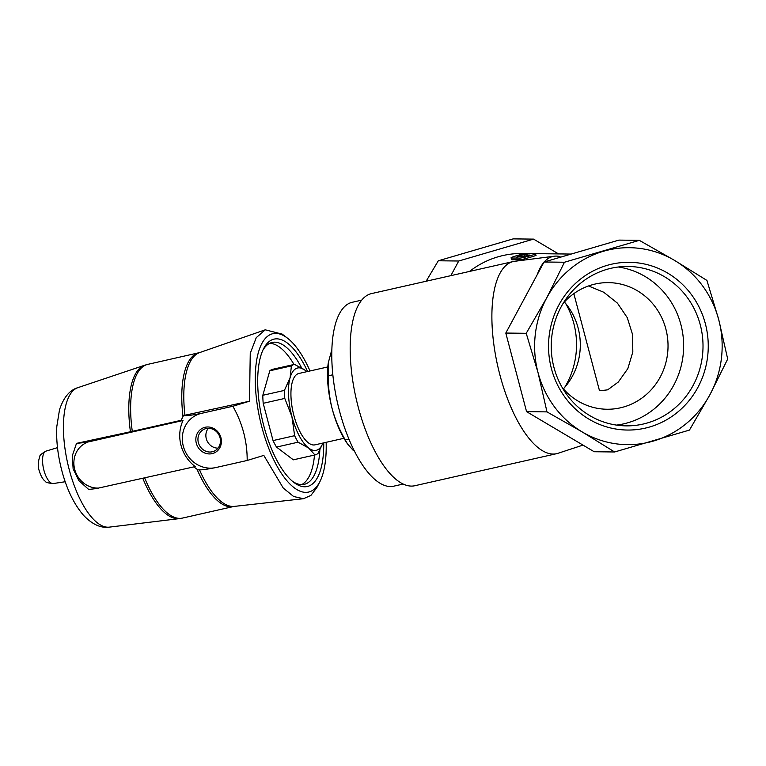 <?xml version="1.0" encoding="UTF-8"?>
<svg xmlns="http://www.w3.org/2000/svg" width="766" height="766" viewBox="0 0 766 766"><rect width="100%" height="100%" fill="white"/><g stroke="black" fill="none" stroke-linecap="round" stroke-linejoin="round"><path stroke-width="1.15" d="M564.389 302.015A63.31 60.284 -89.3 0 1 563.383 388.85M562.072 387.309A63.31 60.284 90.7 0 0 607.017 409.245A63.31 60.284 90.7 0 0 623.859 406.928A63.31 60.284 90.7 0 0 667.531 337.71A63.31 60.284 90.7 0 0 608.482 282.625A63.31 60.284 90.7 0 0 591.639 284.952A63.31 60.284 90.7 0 0 563.039 303.518M588.499 285.967L603.723 292.239L617.453 303.164L627.287 317.689L632.524 334.416L632.821 351.939L627.842 368.609L618.286 382.052L607.697 389.817A42.207 3.6 165.2 0 1 599.261 389.846L573.839 293.637M649.74 426.968A83.867 79.856 -89.3 0 1 551.08 325.272A83.867 79.856 -89.3 0 1 684.364 286.283A83.867 79.856 -89.3 0 1 649.74 426.968M674.559 260.402A98.488 93.768 90.7 0 0 603.33 251.305A98.488 93.768 90.7 0 0 546.771 297.783A98.488 93.768 90.7 0 0 538.029 372.611A98.488 93.768 90.7 0 0 582.227 431.947A98.488 93.768 90.7 0 0 653.455 441.044A98.488 93.768 90.7 0 0 710.005 394.567A98.488 93.768 90.7 0 0 718.747 319.738A98.488 93.768 90.7 0 0 674.559 260.402L639.323 240.342L564.465 262.24L546.771 297.783L526.223 333.296L538.029 372.611L546.981 411.888L582.227 431.947L614.6 451.978L689.457 430.08L710.005 394.567L727.7 359.024L718.747 319.738L706.932 280.433L674.559 260.402M526.031 253.536L522.278 253.489A91.451 87.075 90.7 0 0 469.491 271.442M560.722 257.127L559.036 256.351A94.697 36.663 77.3 0 0 554.325 256.208A94.697 36.663 77.3 0 0 544.214 261.953M535.549 255.298C539.235 254.791 522.833 259.588 520.057 259.827L519.607 258.094L511.429 258.008A8.445 0.718 165.2 0 1 511.018 257.893A8.445 0.718 165.2 0 1 517.778 255.375A8.445 0.718 165.2 0 1 526.922 253.469L535.089 253.565A8.445 0.718 165.2 0 1 535.511 253.68A8.445 0.718 165.2 0 1 528.741 256.198A8.445 0.718 165.2 0 1 519.607 258.094M511.018 257.893L511.889 259.731L520.057 259.827M543.86 262.355A94.697 36.663 77.3 0 0 537.301 274.544M331.812 349.765L328.25 362.94L328.355 375.79C328.174 386.935 329.447 397.975 332.205 408.92C335.221 419.825 339.587 430.166 345.313 439.952L347.4 443.782L353.231 450.408M328.25 362.94L328.145 363.773A57.68 22.329 77.3 0 0 332.205 408.92A57.68 22.329 77.3 0 0 345.6 441.005L347.391 443.782M306.793 371.692A42.207 16.345 77.3 0 0 305.117 370.256L294.508 364.367A46.429 17.972 77.3 0 0 294.479 364.377L272.907 369.25A46.429 17.972 77.3 0 0 272.887 369.26A46.429 17.972 77.3 0 0 269.814 370.782L262.824 395.285A46.429 17.972 77.3 0 0 263.198 403.309L273.041 440.574A46.429 17.972 77.3 0 0 276.507 447.076L293.34 459.83A46.429 17.972 77.3 0 0 293.359 459.83A46.429 17.972 77.3 0 0 293.388 459.82L314.96 454.947A46.429 17.972 77.3 0 0 318.034 453.424L322.936 443.121M293.34 459.83L314.941 454.956A46.429 17.972 77.3 0 0 314.96 454.947M276.507 447.076L298.098 442.193L308.708 448.072A42.207 16.345 77.3 0 0 322.926 443.045M273.041 440.574L294.632 435.691A46.429 17.972 77.3 0 0 298.098 442.193M269.814 370.782L291.406 365.899L290.103 377.657A42.207 16.345 77.3 0 0 291.903 416.56A42.207 16.345 77.3 0 0 308.708 448.072L314.941 454.956M272.887 369.26L294.479 364.377A46.429 17.972 77.3 0 0 291.406 365.899M263.198 403.309L284.789 398.425L291.903 416.56L294.632 435.691M306.84 371.682L305.117 370.256A42.207 16.345 77.3 0 0 290.103 377.657L284.416 390.401A46.429 17.972 77.3 0 0 284.789 398.425M307.606 371.5A75.547 29.252 77.3 0 0 263.619 348.654A75.547 29.252 77.3 0 0 263.849 426.068A75.547 29.252 77.3 0 0 293.857 482.417A75.547 29.252 77.3 0 0 323.74 442.863M326.153 442.317A81.186 31.435 -102.7 0 1 319.834 481.785A81.186 31.435 -102.7 0 1 260.057 419.758A81.186 31.435 -102.7 0 1 287.336 338.045A81.186 31.435 -102.7 0 1 310.019 370.964M292.516 481.345A72.741 28.16 77.3 0 0 304.226 484.351A72.741 28.16 77.3 0 0 319.834 450.169M301.66 367.958A72.741 28.16 77.3 0 0 272.141 342.45A72.741 28.16 77.3 0 0 262.872 350.206M301.632 484.619A72.741 28.16 77.3 0 0 314.51 455.052M294.029 364.482A72.741 28.16 77.3 0 0 269.68 343.331M262.824 395.285L284.416 390.401M327.81 366.943L298.845 373.482A36.577 14.161 77.3 0 0 293.905 415.574A36.577 14.161 77.3 0 0 314.979 444.845L343.944 438.296M319.834 481.785L316.875 487.549L310.891 495.43L303.47 498.714L293.646 496.512L283.248 488.047L263.81 455.406L247.188 460.471C247.246 441.321 242.468 423.253 232.864 406.258L249.486 401.202L250.252 353.337L256.246 337.653L265.275 329.82L282.185 334.12L287.336 338.045M86.328 442.365L86.481 442.7A23.918 21.955 -116.2 0 0 74.704 469.405A23.918 21.955 -116.2 0 0 98.469 488.076L195.206 466.58A36.261 33.292 63.8 0 1 183.026 420.496L86.328 442.365L76.504 443.37L72.31 455.77L73.124 468.849L78.869 480.627L88.674 489.445L98.728 488.325M184.941 415.22A78.908 30.544 77.3 0 1 199.61 352.599L147.694 364.386A78.783 30.506 77.3 0 0 132.288 431.354L181.293 420.275M132.288 431.354L76.504 443.37M183.026 420.496L181.255 420.362A39.506 36.27 -116.2 0 1 183.524 415.545C185.985 415.967 191.883 415.258 201.209 413.41A28.141 25.833 -116.2 0 0 183.313 446.185A28.141 25.833 -116.2 0 0 215.533 467.624C206.159 469.472 200.261 470.18 197.848 469.759A39.506 36.27 -116.2 0 1 193.932 466.867M183.524 415.545L249.486 401.202M247.188 460.471L215.533 467.624M232.864 406.258L201.209 413.41M196.316 443.246A13.683 12.562 -116.2 0 0 217.793 450.485A13.683 12.562 -116.2 0 0 211.761 427.648A13.683 12.562 -116.2 0 0 196.316 443.246M208.285 428.309A12.055 11.069 -116.2 0 0 206.293 438.717A12.055 11.069 -116.2 0 0 218.051 448.139M198.365 442.624A12.055 11.069 -116.2 0 0 214.528 450.983A12.055 11.069 -116.2 0 0 219.133 435.289A12.055 11.069 -116.2 0 0 203.88 429.362A12.055 11.069 -116.2 0 0 198.365 442.624M332.817 374.785L328.355 375.79M348.961 439.129L345.313 439.952M554.325 256.208L514.57 261.311A98.488 38.128 77.3 0 0 513.191 261.56A98.488 38.128 77.3 0 0 499.892 374.871A98.488 38.128 77.3 0 0 556.633 453.673A98.488 38.128 77.3 0 0 557.983 453.3L582.983 445.103M513.191 261.56L371.481 293.598A98.488 38.128 77.3 0 0 358.182 406.909A98.488 38.128 77.3 0 0 414.923 485.711L556.633 453.673M361.648 300.148L352.168 302.292A94.266 36.49 77.3 0 0 339.443 410.748A94.266 36.49 77.3 0 0 393.743 486.18L403.222 484.035M639.323 240.342L618.909 240.103L544.052 262.001L505.799 333.057L526.568 411.648L594.186 451.739L614.6 451.978M544.052 262.001L564.465 262.24M505.799 333.057L526.223 333.296M526.568 411.648L546.981 411.888M558.538 253.91L533.586 239.116L513.172 238.877L438.315 260.775L426.126 281.237M533.586 239.116L458.729 261.015L438.315 260.775M458.729 261.015L450.848 275.655M519.386 256.524L519.176 255.739L527.18 254.178L524.337 255.011L529.928 255.078L524.767 256.591L519.176 256.524L516.332 257.357L519.176 255.739M525.352 256.418L524.71 256.409L524.337 255.011M524.643 256.179L522.402 256.562M565.691 303.547A79.712 75.891 -89.3 0 1 564.724 387.337M647.404 422.947A79.712 75.891 -89.3 0 1 626.195 425.867A79.712 75.891 -89.3 0 1 551.233 345.284A79.712 75.891 -89.3 0 1 628.043 266.453A79.712 75.891 -89.3 0 1 702.384 335.795A79.712 75.891 -89.3 0 1 647.404 422.947M618.344 266.999A79.712 75.891 -89.3 0 1 683.483 340.65A79.712 75.891 -89.3 0 1 628.034 422.717A79.712 75.891 -89.3 0 1 616.525 425.101M43.901 470.209A16.622 6.434 77.3 0 0 53.304 483.538C48.248 483.135 45.596 482.389 45.338 481.297C42.982 479.736 40.952 476.232 39.238 470.774C37.783 466.81 37.955 462.061 39.775 456.536C39.554 455.435 41.623 453.635 45.97 451.126A16.622 6.434 77.3 0 0 43.901 470.209M69.246 469.692A71.544 27.7 77.3 0 0 109.385 527.123C100.786 528.329 92.179 524.394 83.542 515.307C74.024 504.258 66.776 489.34 61.807 470.563C57.766 455.09 56.1 440.393 56.818 426.461L59.509 409.762C63.597 397.42 69.706 390.047 77.854 387.663A71.544 27.7 77.3 0 0 69.246 469.692M144.697 477.994A78.783 30.506 77.3 0 0 182.452 518.084L233.582 506.517A78.783 30.506 77.3 0 1 196.996 469.185M198.834 352.829A78.783 30.506 77.3 0 0 183.007 416.503M142.849 478.415A78.687 30.468 77.3 0 0 179.349 518.62L182.452 518.084M147.694 364.386L144.669 365.238A78.687 30.468 77.3 0 0 130.44 431.756M199.476 469.769A78.908 30.544 77.3 0 0 234.386 506.383L233.582 506.517M511.889 259.731L511.429 258.008M535.491 253.642L571.206 254.063M53.304 483.538L65.206 481.737M45.97 451.126L57.498 447.641M109.385 527.123L179.349 518.62M77.854 387.663L144.669 365.238M234.386 506.383L303.173 498.743M199.61 352.599L265.275 329.811M535.961 255.375L535.511 253.68"/></g></svg>

